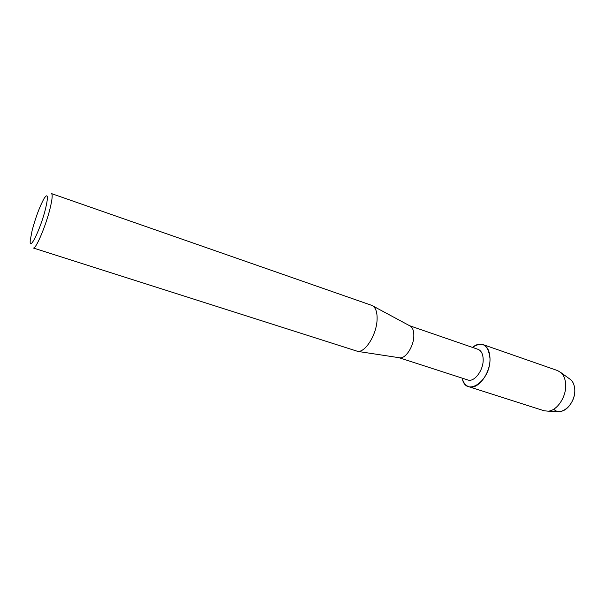 <?xml version="1.0" encoding="UTF-8"?>
<svg xmlns="http://www.w3.org/2000/svg" width="605" height="605" viewBox="0 0 605 605"><rect width="100%" height="100%" fill="white"/><g stroke="black" fill="none" stroke-linecap="round" stroke-linejoin="round"><path stroke-width="0.91" d="M558.15 411.355L560.313 411.4C567.838 410.946 575.491 399.413 574.75 389.446C574.478 385.249 573.185 382.035 570.87 379.804L569.116 378.533C572.481 380.507 574.357 384.145 574.75 389.446C575.968 403.535 561.115 417.155 553.734 409.199M409.668 325.747L478.041 349.327C481.3 350.65 483.017 354.054 483.176 359.536C483.508 370.343 474.184 382.564 467.809 379.955L398.99 357.691M472.437 347.391C482.518 340.986 488.371 344.706 489.997 358.546C490.784 381.241 465.759 397.901 462.167 378.133C463.317 382.685 465.54 385.544 468.822 386.701C477.61 390.301 490.519 373.451 489.997 358.546C489.748 351.029 487.38 346.363 482.911 344.54C479.591 343.489 476.097 344.442 472.437 347.391M409.706 325.777L410.515 326.208C412.814 327.887 413.918 331.154 413.835 336.002C413.714 346.279 405.804 358.576 399.943 357.835L399.043 357.699M371.636 305.336L372.93 306.001C375.962 308.255 377.338 312.853 377.074 319.78C376.59 334.497 365.503 352.397 357.767 351.392L33.283 247.982C35.672 249.812 45.935 225.778 50.17 208.082C52.302 199.181 52.726 194.349 51.455 193.577L371.636 305.336M32.194 230.225C35.854 216.719 39.877 206.048 44.248 198.228C47.924 192.965 48.377 196.375 45.617 208.453C40.626 229.129 28.707 253.245 30.31 239.935L32.194 230.225M482.911 344.54L557.591 370.585L561.062 372.71C563.83 375.387 565.372 379.282 565.675 384.394C566.522 396.525 557.22 410.629 548.213 411.173L544.16 410.78L468.822 386.701M410.515 326.208L372.93 306.001M399.943 357.835L357.767 351.392M570.87 379.804L561.062 372.71M560.313 411.4L548.213 411.173"/></g></svg>

